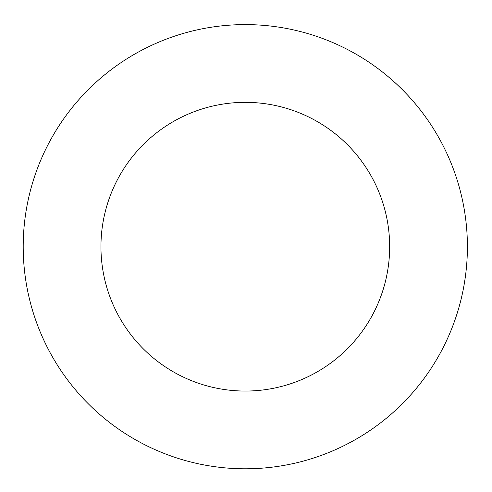 <?xml version="1.0" encoding="UTF-8"?>
<svg xmlns="http://www.w3.org/2000/svg" width="492" height="492" viewBox="0 0 492 492"><rect width="100%" height="100%" fill="white"/><g stroke="black" fill="none" stroke-linecap="round" stroke-linejoin="round"><path stroke-width="0.74" d="M389.664 246.701A144.365 144.365 0 0 0 173.123 121.678A144.365 144.365 0 0 0 173.123 371.718A144.365 144.365 0 0 0 389.664 246.701M467.4 246.701A222.101 222.101 0 0 0 134.255 54.354A222.101 222.101 0 0 0 134.255 439.042A222.101 222.101 0 0 0 467.4 246.701"/></g></svg>
